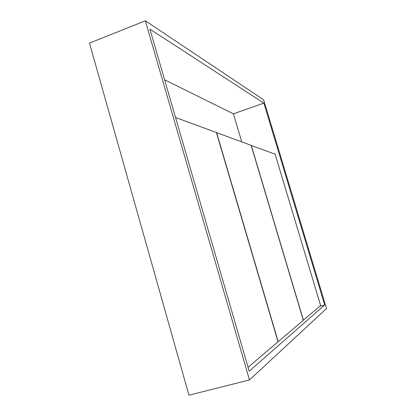 <?xml version="1.0" encoding="UTF-8"?>
<svg xmlns="http://www.w3.org/2000/svg" width="416" height="416" viewBox="0 0 416 416"><rect width="100%" height="100%" fill="white"/><g stroke="black" fill="none" stroke-linecap="round" stroke-linejoin="round"><path stroke-width="0.62" d="M326.513 308.542L263.614 99.804L145.34 20.8L89.487 43.113L188.968 395.2L249.486 379.948L326.513 308.542M145.34 20.8L249.486 379.948M249.194 371.207L324.678 304.975L263.869 103.111L149.9 29.125L249.194 371.207M241.743 141.877L233.407 113.833L164.606 79.789M319.758 306.311L324.678 304.975M233.407 113.833L263.869 103.111M251.134 145.34L303.311 320.299L278.19 341.671L216.606 132.616L251.134 145.34M303.295 320.247L320.642 305.562L275.111 154.175L251.16 145.434M303.415 320.211L251.28 145.392M175.552 117.484L216.398 132.538L278.039 341.801L248.061 367.307"/></g></svg>
